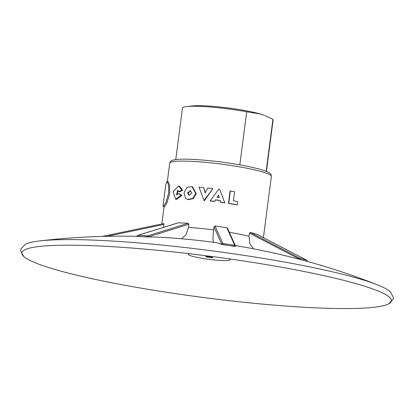 <?xml version="1.0" encoding="UTF-8"?>
<svg xmlns="http://www.w3.org/2000/svg" width="414" height="414" viewBox="0 0 414 414"><rect width="100%" height="100%" fill="white"/><g stroke="black" fill="none" stroke-linecap="round" stroke-linejoin="round"><path stroke-width="0.62" d="M388.736 303.835L393.036 299.275L393.259 298.271L393.3 297.242L390.309 291.741A186.367 20.871 -172.6 0 0 377.247 284.775A186.367 20.871 -172.6 0 0 358.069 278.425A186.367 20.871 -172.6 0 0 100.354 240.405A186.367 20.871 -172.6 0 0 39.666 240.932A186.367 20.871 -172.6 0 0 25.264 244.327L20.964 248.886L20.741 249.89L20.7 250.92L23.691 256.421A186.367 20.871 -172.6 0 0 55.931 269.737A186.367 20.871 -172.6 0 0 313.646 307.757A186.362 20.871 7.4 0 1 55.931 269.737A186.362 20.871 -172.6 0 0 313.646 307.757A186.362 20.871 -172.6 0 0 391.468 300.466A186.362 20.871 7.4 0 1 313.646 307.757A186.367 20.871 -172.6 0 0 388.736 303.835A186.367 20.871 -172.6 0 0 367.099 287.011A186.362 20.871 7.4 0 1 391.468 300.466A186.362 20.871 -172.6 0 0 367.099 287.011A186.367 20.871 -172.6 0 0 357.344 284.02A186.362 20.871 7.4 0 1 367.099 287.011M213.929 242.5C212.806 241.874 212.692 237.688 213.593 229.936L213.997 226.805L215.052 225.992L222.82 243.494L234.66 245.243A0.931 0.895 -23.9 0 1 235.416 246.237M201.546 106.45A45.706 5.118 7.4 0 1 246.708 111.759L260.023 113.928A39.604 4.435 7.4 0 1 263.868 115.19L260.023 113.928A39.604 4.435 7.4 0 0 205.256 105.849A39.604 4.435 7.4 0 0 192.608 105.932L186.942 106.548A45.706 5.118 7.4 0 1 201.546 106.45M266.171 171.251L272.914 119.32A45.706 5.118 7.4 0 1 273.116 119.91L266.43 171.355M235.411 246.268L228.678 245.497A687.4 660.672 -23.9 0 1 234.598 246.397L234.66 245.243L226.898 227.741L227.586 228.269L235.349 245.756A0.931 0.931 0 0 1 235.416 246.304L235.38 246.475M165.797 184.365L163.095 205.142L163.235 206.648L165.879 202.71L168.638 193.048L168.529 184.877L166.946 181.368L165.781 184.478M163.235 206.648L164.384 206.814L166.982 202.881L169.699 193.234L169.616 185.048L168.074 181.534L166.946 181.368M184.018 192.727L185.622 198.275L187.62 199.481L192.815 198.446L195.801 193.431L191.848 186.554L187.035 187.366L184.018 192.727M187.62 199.481L188.266 199.677L193.333 198.622L196.257 193.607L192.386 186.735L191.848 186.554M189.239 195.403L188.22 193.074L190.725 190.792M191.832 193.136L190.44 190.678L187.578 192.883L188.924 195.33L191.832 193.136M229.02 258.859A20.954 2.344 7.4 0 1 218.488 260.344A20.954 2.344 7.4 0 1 192.267 256.235A20.954 2.344 7.4 0 1 189.602 253.741M99.629 245.999A186.362 20.871 -172.6 0 0 48.909 245.683A186.362 20.871 7.4 0 1 99.629 245.999A186.362 20.871 7.4 0 1 357.339 284.02A186.367 20.871 -172.6 0 0 99.624 245.999A186.367 20.871 -172.6 0 0 48.909 245.683A186.367 20.871 -172.6 0 0 23.691 256.421M211.181 257.606A3.426 0.383 7.4 0 1 207.631 257.177A3.426 0.383 7.4 0 1 205.82 256.597A3.426 0.383 7.4 0 1 207.248 256.468A3.426 0.383 7.4 0 1 210.793 256.897A3.426 0.383 7.4 0 1 212.61 257.477A3.426 0.383 7.4 0 1 211.181 257.606M178.418 222.789L137.971 235.364A0.931 0.74 -107.3 0 0 137.764 235.385L178.222 222.81L188.215 223.249L188.913 224.243L148.59 236.777L142.395 236.679A687.4 544.229 72.7 0 1 147.296 236.937L147.291 236.911A0.931 0.549 92.7 0 1 147.301 236.585A0.931 0.549 92.7 0 1 147.767 235.825A0.931 0.74 72.7 0 1 148.59 236.777L147.296 236.937M181.513 238.774L186.015 234.852L188.505 227.374L188.913 224.243M215.052 225.992L226.898 227.741M253.627 248.835L249.787 243.551L249.052 236.306L249.461 233.175L250.211 232.399L257.218 234.427L306.883 260.297A0.931 0.549 -62.5 0 1 307.028 260.447M205.391 193.084L203.786 187.635A52.418 5.868 7.4 0 0 199.062 187.2L204.055 200.505L212.837 188.748L204.495 200.681L204.055 200.505M210.172 200.811L210.296 200.956A51.253 5.739 7.4 0 1 214.597 201.478L215.518 199.957A51.253 5.739 7.4 0 1 220.02 200.557L220.522 202.26A51.253 5.739 7.4 0 1 224.792 202.876L219.653 189.203A52.418 5.868 7.4 0 0 218.83 189.089L210.172 200.811A52.418 5.868 7.4 0 1 214.576 201.344L215.513 199.827A52.418 5.868 7.4 0 1 220.113 200.438L220.631 202.146A52.418 5.868 7.4 0 1 224.999 202.772M230.365 191.03L230.075 191.123L228.476 203.44A51.253 5.739 7.4 0 1 236.844 204.852L237.326 204.795L237.745 201.582A52.418 5.868 7.4 0 0 233.398 200.826L234.583 191.718A52.418 5.868 7.4 0 0 230.365 191.03L228.766 203.352A52.418 5.868 7.4 0 1 237.326 204.795M235.395 246.335L234.598 246.397M222.753 244.648L221.744 244.255A0.931 0.895 156.1 0 1 222.82 243.494L222.753 244.648A687.4 660.672 -23.9 0 1 228.678 245.497L221.744 244.255L213.997 226.805M148.605 236.979A698.837 410.243 92.7 0 1 162.852 237.408A698.873 698.873 0 0 1 216.155 242.651A698.837 106.113 98.4 0 1 221.707 244.451M188.215 223.249L147.767 235.825L137.971 235.364A0.931 0.549 92.7 0 0 137.505 236.125A0.931 0.549 92.7 0 0 137.495 236.446L137.5 236.472A687.4 544.229 72.7 0 1 142.395 236.679L137.112 236.347A698.873 698.873 0 0 0 39.666 240.932M250.211 232.399L299.865 258.264A0.931 0.745 106.1 0 1 300.16 259.464L249.461 233.175M175.779 159.581L182.46 108.137A45.706 5.118 7.4 0 1 186.942 106.548M239.815 164.839L246.708 111.759M272.914 119.32L264.556 115.454M228.766 203.352L228.476 203.44M219.187 197.716L218.432 195.165L217.055 197.431M218.478 195.035L217.071 197.307A52.418 5.868 7.4 0 1 219.254 197.592L218.432 195.165M178.481 193.535L176.524 194.978L177.627 190.207L178.724 191.656L181.844 190.042L178.672 185.969L173.099 191.692L175.577 199.222L181.166 195.248L178.481 193.535L179.324 193.731L181.943 195.444L181.166 195.248M178.724 191.656L179.567 191.858L182.621 190.238L181.844 190.042M177.001 194.978L178.046 190.404M182.621 190.238L179.516 186.16L178.672 185.969M175.577 199.222L176.478 199.424L181.943 195.444M203.786 187.635L205.132 192.924L207.818 188.049A52.418 5.868 7.4 0 1 212.734 188.603M137.764 235.385L137.764 235.385A0.931 0.931 0 0 0 137.112 236.347L137.117 236.451M102.377 236.415L163.794 223.56L163.928 224.435L107.21 236.306M163.546 227.374L163.928 224.435M298.882 259.138L298.96 258.962A0.931 0.549 117.5 0 1 299.865 258.264L306.821 260.271A0.931 0.549 -62.5 0 1 306.883 260.297A0.931 0.931 0 0 1 307.333 261.42M48.909 245.683A186.362 20.871 -172.6 0 0 21.916 252.468A186.362 20.871 -172.6 0 0 55.931 269.737A186.362 20.871 7.4 0 1 21.916 252.473A186.362 20.871 7.4 0 1 48.909 245.683M187.578 192.883L188.22 193.074M169.719 163.204C170.263 161.47 171.205 160.503 172.54 160.285L175.05 159.685C178.879 159.105 184.716 158.997 192.562 159.369C210.322 160.347 228.383 162.604 246.76 166.138L258.336 168.772L267.004 171.598C272.029 174.403 270.854 174.009 271.367 176.405A51.253 5.739 -172.6 0 0 244.193 167.711A51.253 5.739 -172.6 0 0 191.113 161.31A51.253 5.739 -172.6 0 0 169.719 163.204L167.354 181.43M188.505 227.374A51.253 5.739 7.4 0 1 213.593 229.936M229.382 232.306A51.253 5.739 7.4 0 1 249.052 236.306M257.166 234.407L306.821 260.271A0.931 0.745 106.1 0 1 307.157 261.369M300.864 259.666L300.155 259.474M271.367 176.405L263.413 237.652M377.247 284.775A698.873 698.873 0 0 0 235.255 245.543M102.367 236.42L163.794 223.56M164.063 206.767L161.827 223.974"/></g></svg>
